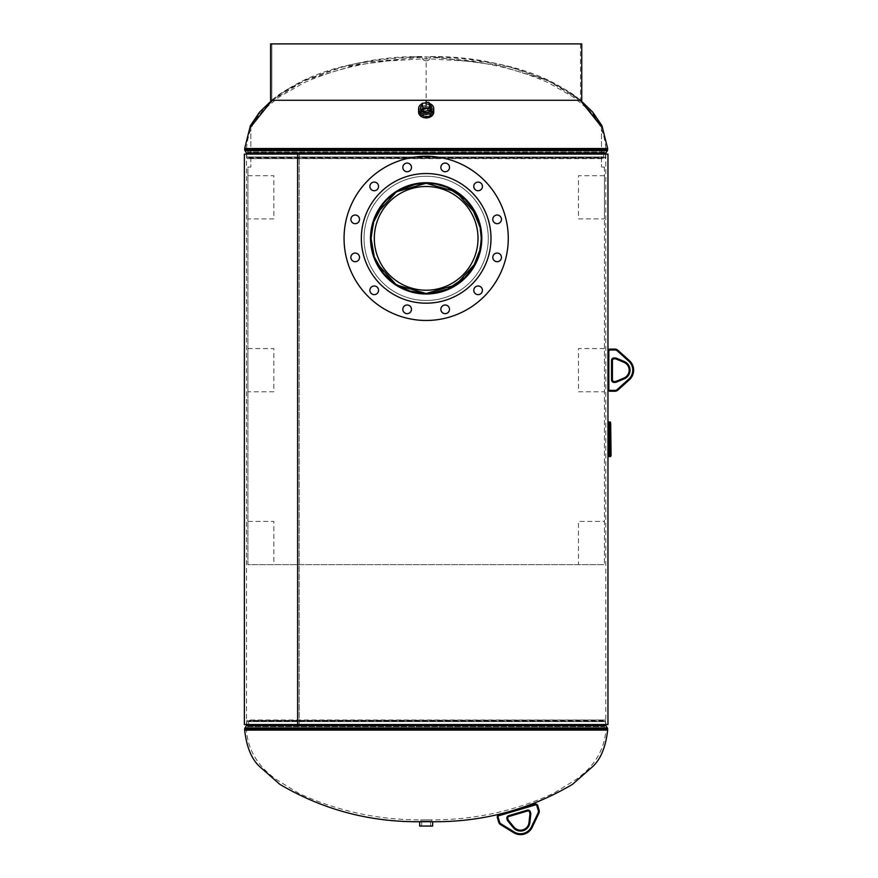 <?xml version="1.0" encoding="UTF-8"?>
<svg xmlns="http://www.w3.org/2000/svg" width="878" height="878" viewBox="0 0 878 878"><rect width="100%" height="100%" fill="white"/><g stroke="black" fill="none" stroke-linecap="round" stroke-linejoin="round"><path stroke-width="0.66" stroke-dasharray="4.39 3.29" d="M375.872 262.16L370.406 238.366C369.825 268.053 396.165 294.02 426.071 293.461C455.847 294.141 482.472 268.339 481.923 238.388C482.406 208.251 455.901 182.679 426.115 183.272C396.23 182.712 369.901 208.481 370.406 238.366L375.872 214.572M371.065 238.366C370.45 267.966 396.505 294.053 426.104 293.461C455.759 294.053 481.824 268.141 481.265 238.388C481.857 208.646 455.781 182.69 426.17 183.272C396.516 182.679 370.461 208.712 371.065 238.366L370.406 238.366L371.065 238.366M476.48 214.605L481.923 238.344L476.48 262.127M386.079 200.568L387.176 199.438M435.269 184.029L436.948 184.336M244.369 154.1L607.96 154.1M244.369 724.537L607.96 724.537M605.798 154.1L605.798 724.537L299.168 724.537L299.168 154.1L605.798 154.1L246.531 154.1L246.531 724.537L605.798 724.537M431.603 293.197L430.297 293.307M427.191 293.461L426.28 293.461M299.168 154.1L297.642 154.1L299.146 154.1L299.146 724.537L246.531 724.537M299.146 154.1L246.531 154.1M431.57 821.72L426.17 821.72L431.57 821.72L431.57 819.898L420.76 819.898L431.57 819.898C474.274 819.92 514.958 811.063 553.623 793.317L576.33 779.313C594.625 766.121 604.459 749.724 605.842 730.101L605.787 728.916L246.542 728.916L605.787 728.916L604.371 726.644L247.958 726.644L246.488 729.091L605.842 729.091L246.488 729.091L246.488 730.101L426.17 730.101L246.488 730.101C247.87 749.724 257.704 766.121 275.999 779.313L298.707 793.317C337.371 811.063 378.056 819.92 420.76 819.898L420.76 821.72L426.17 821.72L420.76 821.72M248.858 720.476L605.227 720.004L247.102 720.004L246.817 721.068L605.513 721.068L246.817 721.068A2.162 2.162 0 0 0 246.74 721.628L605.59 721.628A2.162 2.162 0 0 0 605.513 721.068L605.227 720.004L248.858 720.476L248.573 721.54L603.757 721.54L248.562 721.628L603.768 721.628L603.471 720.476L248.858 720.476M605.59 724.537L605.59 721.628L246.74 721.628L246.74 724.537L605.59 724.537L246.74 724.537M603.768 724.537A3.984 3.984 0 0 0 604.371 726.644L247.958 726.644A3.984 3.984 0 0 0 248.562 724.537L248.562 721.628L603.768 721.628L603.768 724.537L248.562 724.537L603.768 724.537M426.17 117.224L419.684 112.186L426.17 107.357L432.645 112.186L426.17 117.224M271.84 100.279L271.84 43.9L580.49 43.9L271.84 43.9L271.84 100.279L280.214 94.045L304.359 80.567L363.997 62.415L426.17 56.861L426.17 100.279L580.49 100.279L270.589 100.279M426.17 102.737L426.17 107.357M426.17 108.543L432.645 113.372L426.17 118.409L419.684 113.372L426.17 108.543M603.471 158.15L247.102 158.622L605.227 158.622L605.513 157.557L246.817 157.557L605.513 157.557A2.162 2.162 0 0 0 605.59 156.997L246.74 156.997A2.162 2.162 0 0 0 246.817 157.557L247.102 158.622L603.471 158.15L603.757 157.085L248.573 157.085L603.768 156.997L248.562 156.997L248.858 158.15L603.471 158.15M246.74 154.1L246.74 156.997L605.59 156.997L605.59 154.1L246.74 154.1L605.59 154.1M605.842 148.525L605.787 149.71L246.542 149.71L605.787 149.71L604.371 151.982L247.958 151.982L246.488 149.534L605.842 149.534L246.488 149.534L246.488 148.525L605.842 148.525L246.488 148.525C249.264 118.749 264.487 109.048 279.544 96.723L303.733 82.872C329.349 71.502 356.106 64.281 384.015 61.208L426.17 58.683L468.314 61.208C496.224 64.281 522.981 71.502 548.596 82.872L572.785 96.723C587.843 109.048 603.076 118.749 605.842 148.525M248.562 154.1A3.984 3.984 0 0 0 247.958 151.982L604.371 151.982A3.984 3.984 0 0 0 603.768 154.1L603.768 156.997L248.562 156.997L248.562 154.1L603.768 154.1L248.562 154.1M422.867 826.044L430.703 826.044L422.867 826.044M422.976 821.259L430.56 821.259L422.976 821.259M423.317 821.259L430.077 821.259L423.317 821.259M423.317 821.182L430.077 821.182L423.317 821.182M419.684 821.72L432.645 821.72M419.684 826.044L432.645 826.044M429.847 821.182L421.1 821.182L429.847 821.182M429.847 821.72L421.1 821.72L429.847 821.72M431.669 112.472L431.844 108.762A5.685 4.324 0 0 0 423.668 104.734A5.685 4.324 0 0 0 420.485 108.762L420.661 112.472A5.509 4.192 0 0 0 428.596 116.083A5.509 4.192 0 0 0 431.669 112.472A5.509 4.192 0 0 0 423.734 108.565A5.509 4.192 0 0 0 420.661 112.472M423.997 108.96A4.928 3.753 0 0 0 421.231 112.318A4.928 3.753 0 0 0 428.332 115.687A4.928 3.753 0 0 0 431.098 112.318A4.928 3.753 0 0 0 423.997 108.96M423.997 109.113A4.928 3.753 0 0 0 421.231 112.472A4.928 3.753 0 0 0 428.332 115.841A4.928 3.753 0 0 0 431.098 112.472A4.928 3.753 0 0 0 423.997 109.113M433.732 112.121A7.562 5.751 0 0 0 422.834 106.962A7.562 5.751 0 0 0 418.597 112.121M429.177 103.341A7.562 5.751 0 0 0 422.834 103.45A7.562 5.751 0 0 0 422.044 103.791M428.903 116.719A6.212 4.73 0 0 0 432.382 112.472A6.212 4.73 0 0 0 423.426 108.235A6.212 4.73 0 0 0 419.947 112.472A6.212 4.73 0 0 0 428.903 116.719M428.903 116.368A6.212 4.73 0 0 0 432.382 112.121A6.212 4.73 0 0 0 423.426 107.873A6.212 4.73 0 0 0 419.947 112.121A6.212 4.73 0 0 0 428.903 116.368M429.561 104.8A5.685 4.324 0 0 0 425.04 104.032A5.685 4.324 0 0 0 422.044 105.294M427.29 116.708A5.685 4.324 0 0 0 431.844 112.472A5.685 4.324 0 0 0 425.04 108.235A5.685 4.324 0 0 0 420.485 112.472A5.685 4.324 0 0 0 427.29 116.708M430.286 110.343L428.903 105.13L422.044 106.183M428.903 102.32L428.903 105.13M374.434 241.933A51.857 51.857 0 0 0 429.737 290.102A51.857 51.857 0 0 0 477.895 234.799A51.857 51.857 0 0 0 422.592 186.63A51.857 51.857 0 0 0 374.434 241.933M481.133 234.569A55.094 55.094 0 0 0 422.373 183.403A55.094 55.094 0 0 0 371.196 242.163A55.094 55.094 0 0 0 429.957 293.34A55.094 55.094 0 0 0 481.133 234.569M374.829 245.675A51.857 51.857 0 0 1 418.85 187.025A51.857 51.857 0 0 1 477.5 231.057A51.857 51.857 0 0 1 433.48 289.707A51.857 51.857 0 0 1 374.829 245.675A51.857 51.857 0 0 1 418.85 187.025A51.857 51.857 0 0 1 477.5 231.057A51.857 51.857 0 0 1 433.48 289.707A51.857 51.857 0 0 1 374.829 245.675M480.716 230.596A55.094 55.094 0 0 1 433.93 292.912A55.094 55.094 0 0 1 371.613 246.136A55.094 55.094 0 0 1 418.4 183.82A55.094 55.094 0 0 1 480.716 230.596A55.094 55.094 0 0 1 433.93 292.912A55.094 55.094 0 0 1 371.613 246.136A55.094 55.094 0 0 1 418.4 183.82A55.094 55.094 0 0 1 480.716 230.596M372.426 252.765A55.643 55.643 0 0 0 440.569 292.111A55.643 55.643 0 0 0 479.904 223.967A55.643 55.643 0 0 0 411.76 184.621A55.643 55.643 0 0 0 372.426 252.765A55.643 55.643 0 0 0 440.569 292.111A55.643 55.643 0 0 0 479.904 223.967A55.643 55.643 0 0 0 411.76 184.621A55.643 55.643 0 0 0 372.426 252.765A55.643 55.643 0 0 1 411.76 184.621A55.643 55.643 0 0 1 479.904 223.967A55.643 55.643 0 0 1 440.569 292.111A55.643 55.643 0 0 1 372.426 252.765M370.044 291.43A4.324 4.324 0 0 0 375.334 294.492A4.324 4.324 0 0 0 378.396 289.191A4.324 4.324 0 0 0 373.095 286.14A4.324 4.324 0 0 0 370.044 291.43A4.324 4.324 0 0 0 375.334 294.492A4.324 4.324 0 0 0 378.396 289.191A4.324 4.324 0 0 0 373.095 286.14A4.324 4.324 0 0 0 370.044 291.43A4.324 4.324 0 0 1 373.095 286.14A4.324 4.324 0 0 1 378.396 289.191A4.324 4.324 0 0 1 375.334 294.492A4.324 4.324 0 0 1 370.044 291.43M402.98 310.45A4.324 4.324 0 0 0 408.27 313.501A4.324 4.324 0 0 0 411.321 308.211A4.324 4.324 0 0 0 406.031 305.149A4.324 4.324 0 0 0 402.98 310.45A4.324 4.324 0 0 0 408.27 313.501A4.324 4.324 0 0 0 411.321 308.211A4.324 4.324 0 0 0 406.031 305.149A4.324 4.324 0 0 0 402.98 310.45A4.324 4.324 0 0 1 406.031 305.149A4.324 4.324 0 0 1 411.321 308.211A4.324 4.324 0 0 1 408.27 313.501A4.324 4.324 0 0 1 402.98 310.45M441.008 310.45A4.324 4.324 0 0 0 446.298 313.501A4.324 4.324 0 0 0 449.349 308.211A4.324 4.324 0 0 0 444.059 305.149A4.324 4.324 0 0 0 441.008 310.45A4.324 4.324 0 0 0 446.298 313.501A4.324 4.324 0 0 0 449.349 308.211A4.324 4.324 0 0 0 444.059 305.149A4.324 4.324 0 0 0 441.008 310.45A4.324 4.324 0 0 1 444.059 305.149A4.324 4.324 0 0 1 449.349 308.211A4.324 4.324 0 0 1 446.298 313.501A4.324 4.324 0 0 1 441.008 310.45M473.933 291.43A4.324 4.324 0 0 0 479.234 294.492A4.324 4.324 0 0 0 482.285 289.191A4.324 4.324 0 0 0 476.995 286.14A4.324 4.324 0 0 0 473.933 291.43A4.324 4.324 0 0 0 479.234 294.492A4.324 4.324 0 0 0 482.285 289.191A4.324 4.324 0 0 0 476.995 286.14A4.324 4.324 0 0 0 473.933 291.43A4.324 4.324 0 0 1 476.995 286.14A4.324 4.324 0 0 1 482.285 289.191A4.324 4.324 0 0 1 479.234 294.492A4.324 4.324 0 0 1 473.933 291.43M492.953 258.494A4.324 4.324 0 0 0 498.243 261.556A4.324 4.324 0 0 0 501.305 256.266A4.324 4.324 0 0 0 496.004 253.204A4.324 4.324 0 0 0 492.953 258.494A4.324 4.324 0 0 0 498.243 261.556A4.324 4.324 0 0 0 501.305 256.266A4.324 4.324 0 0 0 496.004 253.204A4.324 4.324 0 0 0 492.953 258.494A4.324 4.324 0 0 1 496.004 253.204A4.324 4.324 0 0 1 501.305 256.266A4.324 4.324 0 0 1 498.243 261.556A4.324 4.324 0 0 1 492.953 258.494M492.953 220.466A4.324 4.324 0 0 0 498.243 223.528A4.324 4.324 0 0 0 501.305 218.238A4.324 4.324 0 0 0 496.004 215.176A4.324 4.324 0 0 0 492.953 220.466A4.324 4.324 0 0 0 498.243 223.528A4.324 4.324 0 0 0 501.305 218.238A4.324 4.324 0 0 0 496.004 215.176A4.324 4.324 0 0 0 492.953 220.466A4.324 4.324 0 0 1 496.004 215.176A4.324 4.324 0 0 1 501.305 218.238A4.324 4.324 0 0 1 498.243 223.528A4.324 4.324 0 0 1 492.953 220.466M473.933 187.541A4.324 4.324 0 0 0 479.234 190.592A4.324 4.324 0 0 0 482.285 185.302A4.324 4.324 0 0 0 476.995 182.24A4.324 4.324 0 0 0 473.933 187.541A4.324 4.324 0 0 0 479.234 190.592A4.324 4.324 0 0 0 482.285 185.302A4.324 4.324 0 0 0 476.995 182.24A4.324 4.324 0 0 0 473.933 187.541A4.324 4.324 0 0 1 476.995 182.24A4.324 4.324 0 0 1 482.285 185.302A4.324 4.324 0 0 1 479.234 190.592A4.324 4.324 0 0 1 473.933 187.541M441.008 168.521A4.324 4.324 0 0 0 446.298 171.583A4.324 4.324 0 0 0 449.349 166.282A4.324 4.324 0 0 0 444.059 163.231A4.324 4.324 0 0 0 441.008 168.521A4.324 4.324 0 0 0 446.298 171.583A4.324 4.324 0 0 0 449.349 166.282A4.324 4.324 0 0 0 444.059 163.231A4.324 4.324 0 0 0 441.008 168.521A4.324 4.324 0 0 1 444.059 163.231A4.324 4.324 0 0 1 449.349 166.282A4.324 4.324 0 0 1 446.298 171.583A4.324 4.324 0 0 1 441.008 168.521M402.98 168.521A4.324 4.324 0 0 0 408.27 171.583A4.324 4.324 0 0 0 411.321 166.282A4.324 4.324 0 0 0 406.031 163.231A4.324 4.324 0 0 0 402.98 168.521A4.324 4.324 0 0 0 408.27 171.583A4.324 4.324 0 0 0 411.321 166.282A4.324 4.324 0 0 0 406.031 163.231A4.324 4.324 0 0 0 402.98 168.521A4.324 4.324 0 0 1 406.031 163.231A4.324 4.324 0 0 1 411.321 166.282A4.324 4.324 0 0 1 408.27 171.583A4.324 4.324 0 0 1 402.98 168.521M370.044 187.541A4.324 4.324 0 0 0 375.334 190.592A4.324 4.324 0 0 0 378.396 185.302A4.324 4.324 0 0 0 373.095 182.24A4.324 4.324 0 0 0 370.044 187.541A4.324 4.324 0 0 0 375.334 190.592A4.324 4.324 0 0 0 378.396 185.302A4.324 4.324 0 0 0 373.095 182.24A4.324 4.324 0 0 0 370.044 187.541A4.324 4.324 0 0 1 373.095 182.24A4.324 4.324 0 0 1 378.396 185.302A4.324 4.324 0 0 1 375.334 190.592A4.324 4.324 0 0 1 370.044 187.541M351.024 220.466A4.324 4.324 0 0 0 356.325 223.528A4.324 4.324 0 0 0 359.376 218.238A4.324 4.324 0 0 0 354.086 215.176A4.324 4.324 0 0 0 351.024 220.466A4.324 4.324 0 0 0 356.325 223.528A4.324 4.324 0 0 0 359.376 218.238A4.324 4.324 0 0 0 354.086 215.176A4.324 4.324 0 0 0 351.024 220.466A4.324 4.324 0 0 1 354.086 215.176A4.324 4.324 0 0 1 359.376 218.238A4.324 4.324 0 0 1 356.325 223.528A4.324 4.324 0 0 1 351.024 220.466M351.024 258.494A4.324 4.324 0 0 0 356.325 261.556A4.324 4.324 0 0 0 359.376 256.266A4.324 4.324 0 0 0 354.086 253.204A4.324 4.324 0 0 0 351.024 258.494A4.324 4.324 0 0 0 356.325 261.556A4.324 4.324 0 0 0 359.376 256.266A4.324 4.324 0 0 0 354.086 253.204A4.324 4.324 0 0 0 351.024 258.494A4.324 4.324 0 0 1 354.086 253.204A4.324 4.324 0 0 1 359.376 256.266A4.324 4.324 0 0 1 356.325 261.556A4.324 4.324 0 0 1 351.024 258.494M486.171 222.288A62.118 62.118 0 0 0 410.092 178.366A62.118 62.118 0 0 0 366.159 254.444A62.118 62.118 0 0 0 442.249 298.366A62.118 62.118 0 0 0 486.171 222.288A62.118 62.118 0 0 0 410.092 178.366A62.118 62.118 0 0 0 366.159 254.444A62.118 62.118 0 0 0 442.249 298.366A62.118 62.118 0 0 0 486.171 222.288A62.118 62.118 0 0 1 442.249 298.366A62.118 62.118 0 0 1 366.159 254.444A62.118 62.118 0 0 1 410.092 178.366A62.118 62.118 0 0 1 486.171 222.288A62.118 62.118 0 0 1 442.249 298.366A62.118 62.118 0 0 1 366.159 254.444A62.118 62.118 0 0 1 410.092 178.366A62.118 62.118 0 0 1 486.171 222.288M505.476 217.118A82.104 82.104 0 0 0 404.912 159.061A82.104 82.104 0 0 0 346.854 259.614A82.104 82.104 0 0 0 447.418 317.671A82.104 82.104 0 0 0 505.476 217.118A82.104 82.104 0 0 0 404.912 159.061A82.104 82.104 0 0 0 346.854 259.614A82.104 82.104 0 0 0 447.418 317.671A82.104 82.104 0 0 0 505.476 217.118A82.104 82.104 0 0 1 447.418 317.671A82.104 82.104 0 0 1 346.854 259.614A82.104 82.104 0 0 1 404.912 159.061A82.104 82.104 0 0 1 505.476 217.118M488.783 221.585A64.818 64.818 0 0 0 409.389 175.754A64.818 64.818 0 0 0 363.547 255.147A64.818 64.818 0 0 0 442.94 300.978A64.818 64.818 0 0 0 488.783 221.585A64.818 64.818 0 0 0 409.389 175.754A64.818 64.818 0 0 0 363.547 255.147A64.818 64.818 0 0 0 442.94 300.978A64.818 64.818 0 0 0 488.783 221.585A64.818 64.818 0 0 1 442.94 300.978A64.818 64.818 0 0 1 363.547 255.147A64.818 64.818 0 0 1 409.389 175.754A64.818 64.818 0 0 1 488.783 221.585M250.856 126.772L250.856 167.061L250.856 126.772C259.932 110.068 272.41 97.436 288.291 88.876C329.941 66.893 374.456 56.115 421.846 56.554C360.441 59.232 285.723 69.636 250.856 126.772M272.081 100.279L306.027 79.657L343.594 66.629L421.846 56.554A4.324 4.324 0 0 0 426.17 60.845A4.324 4.324 0 0 0 430.483 56.554L508.9 66.662L546.303 79.657L580.248 100.279M430.483 56.554C477.873 56.115 522.388 66.893 564.038 88.876C579.919 97.436 592.409 110.068 601.474 126.772L601.474 167.061L601.474 126.772C566.497 69.472 491.329 59.199 430.483 56.554L430.483 56.554A4.324 4.324 0 0 1 426.17 60.845A4.324 4.324 0 0 1 421.846 56.554M247.903 167.061L250.856 167.061L247.903 167.061L247.903 564.642L604.426 564.642L247.903 564.642L247.903 521.422L273.837 521.422L273.837 564.642L247.903 564.642L247.903 521.422L273.837 521.422L273.837 564.642L247.903 564.642L247.903 521.422L273.837 521.422L273.837 564.642L247.903 564.642L247.903 521.422L273.837 521.422L273.837 564.642L247.903 564.642L247.903 167.061M604.426 167.061L604.426 564.642L604.426 521.422L578.492 521.422L578.492 564.642L604.426 564.642L604.426 521.422L578.492 521.422L578.492 564.642L604.426 564.642L604.426 521.422L578.492 521.422L578.492 564.642L604.426 564.642L604.426 521.422L578.492 521.422L578.492 564.642L604.426 564.642L604.426 167.061L601.474 167.061L604.426 167.061M273.837 391.775L247.903 391.775L247.903 348.566L273.837 348.566L273.837 391.775L247.903 391.775L247.903 348.566L273.837 348.566L273.837 391.775L247.903 391.775L247.903 348.566L273.837 348.566L273.837 391.775L247.903 391.775L247.903 348.566L273.837 348.566L273.837 391.775M273.837 218.918L247.903 218.918L247.903 175.71L273.837 175.71L273.837 218.918L247.903 218.918L247.903 175.71L273.837 175.71L273.837 218.918L247.903 218.918L247.903 175.71L273.837 175.71L273.837 218.918L247.903 218.918L247.903 175.71L273.837 175.71L273.837 218.918M578.492 218.918L604.426 218.918L604.426 175.71L578.492 175.71L578.492 218.918L604.426 218.918L604.426 175.71L578.492 175.71L578.492 218.918L604.426 218.918L604.426 175.71L578.492 175.71L578.492 218.918L604.426 218.918L604.426 175.71L578.492 175.71L578.492 218.918M608.827 351.266L607.96 351.266A2.162 2.162 0 0 1 610.122 349.104A2.162 2.162 0 0 0 607.96 351.266L607.96 389.075A2.162 2.162 0 0 0 610.122 391.237L610.122 390.37A1.295 1.295 0 0 1 608.827 389.075L608.827 351.266A1.295 1.295 0 0 1 610.122 349.971L614.951 349.971A3.457 3.457 0 0 1 617.256 350.849L617.838 350.212M616.29 358.158L615.95 358.959L623.962 362.329A8.517 8.517 0 0 1 623.962 378.023L615.95 381.392L616.29 382.182L624.302 378.813A9.373 9.373 0 0 0 624.302 361.527L616.29 358.158A2.48 2.48 0 0 0 615.324 357.961L614.029 357.961A2.48 2.48 0 0 0 611.549 360.452L611.549 379.9A2.48 2.48 0 0 0 614.029 382.38L615.324 382.38A2.48 2.48 0 0 0 616.29 382.182M614.029 357.961L614.029 358.828L615.324 358.828L615.324 357.961M615.324 382.38L615.324 381.513L614.029 381.513L614.029 382.38M629.328 379.823A12.961 12.961 0 0 0 629.328 360.529A12.961 12.961 0 0 1 629.328 379.823L628.747 379.175L617.256 389.492A3.457 3.457 0 0 1 614.951 390.37L610.122 390.37M535.295 804.95L535.042 804.116L498.792 814.861A2.162 2.162 0 0 0 497.332 817.539L498.155 817.297A1.295 1.295 0 0 1 499.033 815.684L535.295 804.95A1.295 1.295 0 0 1 536.897 805.817L538.269 810.449A3.457 3.457 0 0 1 538.082 812.918L538.862 813.291A4.324 4.324 0 0 0 539.103 810.207A4.324 4.324 0 0 1 538.862 813.291L532.233 827.23A12.961 12.961 0 0 1 513.729 832.717A12.961 12.961 0 0 0 532.233 827.23L531.453 826.856A12.105 12.105 0 0 1 514.19 831.982L501.031 823.893A3.457 3.457 0 0 1 499.527 821.929L498.155 817.297M513.268 827.614L513.937 827.065L508.428 820.337A1.624 1.624 0 0 1 508.132 819.767L507.297 820.019A2.48 2.48 0 0 0 507.758 820.886L513.268 827.614A9.373 9.373 0 0 0 529.84 822.697L530.806 814.06A2.48 2.48 0 0 0 530.718 813.083L530.345 811.843A2.48 2.48 0 0 0 527.261 810.164L508.614 815.684A2.48 2.48 0 0 0 506.935 818.779L507.297 820.019M270.589 43.9L581.741 43.9M581.741 100.279L426.17 100.279M611.077 433.611L610.298 433.611L610.934 433.611L610.649 423.218L609.782 423.218L610.309 433.611L609.837 423.218M609.782 423.218L610.451 455.638L611.077 455.638L610.451 433.611M610.451 456.604L609.299 456.604L609.299 422.033L610.451 422.033M609.299 422.033L608.684 422.033L609.826 422.033L608.684 422.033L608.684 456.604L609.299 456.604M608.684 456.604L609.826 456.604L608.684 456.604M610.451 436.937L610.451 449.316L610.353 436.937L610.451 449.316L611.077 449.316L611.077 436.937M578.492 391.775L604.426 391.775L604.426 348.566L578.492 348.566L578.492 391.775L604.426 391.775L604.426 348.566L578.492 348.566L578.492 391.775M607.664 730.101L244.666 730.101M605.919 725.678L246.411 725.678M607.664 729.091L244.666 729.091M607.335 727.95L244.995 727.95M244.666 148.525L607.664 148.525M246.411 152.948L605.919 152.948M244.666 149.534L607.664 149.534M244.995 150.676L607.335 150.676M608.827 389.075L607.96 389.075A2.162 2.162 0 0 0 610.122 391.237M629.328 360.529L628.747 361.165A12.105 12.105 0 0 1 628.747 379.175M624.302 361.527L623.962 362.329A8.517 8.517 0 0 1 623.962 378.023L624.302 378.813M611.549 360.452L612.416 360.452M611.549 379.9L612.416 379.9M610.122 349.104L610.122 349.971M614.951 349.971L614.951 349.104M617.256 389.492L617.838 390.128M614.951 391.237L614.951 390.37M499.033 815.684L498.792 814.861A2.162 2.162 0 0 0 497.332 817.539M507.758 820.886L508.428 820.337A1.624 1.624 0 0 1 508.132 819.767M530.806 814.06L529.939 813.961M528.984 822.609L529.84 822.697M530.718 813.083L529.884 813.324M530.345 811.843L529.522 812.084M527.261 810.164L527.502 810.998M507.769 818.526L506.935 818.779M508.614 815.684L508.856 816.518M537.731 805.576L536.897 805.817M538.269 810.449L539.103 810.207M514.19 831.982L513.729 832.717M501.031 823.893L500.581 824.629M498.704 822.17L499.527 821.929M419.684 113.372L419.684 112.186M580.49 43.9L580.49 100.279L572.116 94.045L547.971 80.567L488.333 62.415L426.17 56.861M432.645 113.372L432.645 112.186M430.56 821.259L430.703 826.044M421.769 821.259L421.627 826.044M431.844 108.609L431.844 112.472M420.485 108.609L420.485 112.472M609.826 422.033L609.826 456.604"/><path stroke-width="1.32" d="M375.872 214.572L396.439 191.755L426.148 183.272L415.338 184.336M431.504 183.524L426.192 183.272L455.945 191.788L476.48 214.605M383.51 273.245L374.291 256.947L371.065 238.366L373.457 222.31M373.468 222.266L383.434 203.586M383.587 203.4L386.079 200.568M387.176 199.438L395.495 192.6M395.638 192.501L400.116 189.813M400.456 189.637L415.25 184.358M431.57 183.535L435.269 184.029M436.948 184.336L447.297 187.475M447.473 187.552L464.978 199.262M465.088 199.372L471.925 207.68M472.024 207.823L480.178 227.501M480.211 227.676L481.265 238.344L480.244 248.902M297.62 154.1L244.369 154.1L244.369 724.537L297.642 724.537L297.62 154.1L297.642 724.537L607.96 724.537L607.96 154.1L297.642 154.1M480.189 249.165L473.396 266.736L465.131 277.327M465.044 277.404L447.517 289.158M447.33 289.235L431.603 293.197M430.297 293.307L427.191 293.461M375.872 262.16L396.45 284.988L426.126 293.461L410.114 291.079M410.103 291.079L395.583 284.198M395.506 284.154L383.598 273.343M476.48 262.127L455.934 284.955L426.28 293.461M246.74 724.537A2.162 2.162 0 0 1 246.411 725.678L244.995 727.95L607.335 727.95L605.919 725.678A2.162 2.162 0 0 1 605.59 724.537M244.995 727.95A2.162 2.162 0 0 0 244.666 729.091L244.666 730.101L607.664 730.101L607.664 729.091A2.162 2.162 0 0 0 607.335 727.95M270.589 100.279L270.589 43.9L270.589 100.279L426.17 100.279L426.17 102.737M605.59 154.1A2.162 2.162 0 0 1 605.919 152.948L607.335 150.676L244.995 150.676L246.411 152.948A2.162 2.162 0 0 1 246.74 154.1M607.335 150.676A2.162 2.162 0 0 0 607.664 149.534L607.664 148.525L244.666 148.525L244.666 149.534A2.162 2.162 0 0 0 244.995 150.676M430.868 821.72L419.684 821.72L419.684 826.044L432.645 826.044L432.645 821.72L430.868 821.72M420.485 108.762A5.685 4.324 0 0 0 428.662 112.494A5.685 4.324 0 0 0 431.844 108.762M422.044 103.791A7.562 5.751 0 0 0 418.597 108.609L418.597 112.121A7.562 5.751 0 0 0 429.496 117.29A7.562 5.751 0 0 0 433.732 112.121L433.732 108.609A7.562 5.751 0 0 0 429.177 103.341M418.597 108.609A7.562 5.751 0 0 0 429.496 113.778A7.562 5.751 0 0 0 433.732 108.609M422.044 105.294A5.685 4.324 0 0 0 420.485 108.268A5.685 4.324 0 0 0 427.29 112.494A5.685 4.324 0 0 0 431.844 108.268A5.685 4.324 0 0 0 429.561 104.8M423.426 111.396L430.286 110.343L430.286 107.544L428.903 102.32L422.044 103.374L423.426 111.396L423.426 108.598L430.286 107.544M422.044 103.374L423.426 108.598M374.434 241.933A51.857 51.857 0 0 0 429.737 290.102A51.857 51.857 0 0 0 477.895 234.799A51.857 51.857 0 0 0 422.592 186.63A51.857 51.857 0 0 0 374.434 241.933M481.133 234.569A55.094 55.094 0 0 0 422.373 183.403A55.094 55.094 0 0 0 371.196 242.163A55.094 55.094 0 0 0 429.957 293.34A55.094 55.094 0 0 0 481.133 234.569M372.426 252.765A55.643 55.643 0 0 1 411.76 184.621A55.643 55.643 0 0 1 479.904 223.967A55.643 55.643 0 0 1 440.569 292.111A55.643 55.643 0 0 1 372.426 252.765M351.024 220.466A4.324 4.324 0 0 1 354.086 215.176A4.324 4.324 0 0 1 359.376 218.238A4.324 4.324 0 0 1 356.325 223.528A4.324 4.324 0 0 1 351.024 220.466M370.044 187.541A4.324 4.324 0 0 1 373.095 182.24A4.324 4.324 0 0 1 378.396 185.302A4.324 4.324 0 0 1 375.334 190.592A4.324 4.324 0 0 1 370.044 187.541M402.98 168.521A4.324 4.324 0 0 1 406.031 163.231A4.324 4.324 0 0 1 411.321 166.282A4.324 4.324 0 0 1 408.27 171.583A4.324 4.324 0 0 1 402.98 168.521M441.008 168.521A4.324 4.324 0 0 1 444.059 163.231A4.324 4.324 0 0 1 449.349 166.282A4.324 4.324 0 0 1 446.298 171.583A4.324 4.324 0 0 1 441.008 168.521M473.933 187.541A4.324 4.324 0 0 1 476.995 182.24A4.324 4.324 0 0 1 482.285 185.302A4.324 4.324 0 0 1 479.234 190.592A4.324 4.324 0 0 1 473.933 187.541M492.953 220.466A4.324 4.324 0 0 1 496.004 215.176A4.324 4.324 0 0 1 501.305 218.238A4.324 4.324 0 0 1 498.243 223.528A4.324 4.324 0 0 1 492.953 220.466M492.953 258.494A4.324 4.324 0 0 1 496.004 253.204A4.324 4.324 0 0 1 501.305 256.266A4.324 4.324 0 0 1 498.243 261.556A4.324 4.324 0 0 1 492.953 258.494M473.933 291.43A4.324 4.324 0 0 1 476.995 286.14A4.324 4.324 0 0 1 482.285 289.191A4.324 4.324 0 0 1 479.234 294.492A4.324 4.324 0 0 1 473.933 291.43M441.008 310.45A4.324 4.324 0 0 1 444.059 305.149A4.324 4.324 0 0 1 449.349 308.211A4.324 4.324 0 0 1 446.298 313.501A4.324 4.324 0 0 1 441.008 310.45M402.98 310.45A4.324 4.324 0 0 1 406.031 305.149A4.324 4.324 0 0 1 411.321 308.211A4.324 4.324 0 0 1 408.27 313.501A4.324 4.324 0 0 1 402.98 310.45M370.044 291.43A4.324 4.324 0 0 1 373.095 286.14A4.324 4.324 0 0 1 378.396 289.191A4.324 4.324 0 0 1 375.334 294.492A4.324 4.324 0 0 1 370.044 291.43M351.024 258.494A4.324 4.324 0 0 1 354.086 253.204A4.324 4.324 0 0 1 359.376 256.266A4.324 4.324 0 0 1 356.325 261.556A4.324 4.324 0 0 1 351.024 258.494M505.476 217.118A82.104 82.104 0 0 1 447.418 317.671A82.104 82.104 0 0 1 346.854 259.614A82.104 82.104 0 0 1 404.912 159.061A82.104 82.104 0 0 1 505.476 217.118M488.783 221.585A64.818 64.818 0 0 1 442.94 300.978A64.818 64.818 0 0 1 363.547 255.147A64.818 64.818 0 0 1 409.389 175.754A64.818 64.818 0 0 1 488.783 221.585M250.856 126.772L272.081 100.279M580.248 100.279L601.474 126.772M610.122 390.37L610.122 391.237L614.951 391.237L610.122 391.237A2.162 2.162 0 0 1 607.96 389.075L607.96 351.266A2.162 2.162 0 0 1 610.122 349.104L614.951 349.104L610.122 349.104L610.122 349.971A1.295 1.295 0 0 0 608.827 351.266L608.827 389.075A1.295 1.295 0 0 0 610.122 390.37L614.951 390.37A3.457 3.457 0 0 0 617.256 389.492L628.747 379.175A12.105 12.105 0 0 0 628.747 361.165L617.256 350.849A3.457 3.457 0 0 0 614.951 349.971L610.122 349.971M629.328 379.823L617.838 390.128L629.328 379.823A12.961 12.961 0 0 0 629.328 360.529L617.838 350.212L629.328 360.529A12.961 12.961 0 0 1 629.328 379.823L628.747 379.175M614.029 382.38L614.029 381.513A1.624 1.624 0 0 1 612.416 379.9A1.624 1.624 0 0 0 614.029 381.513A1.624 1.624 0 0 1 612.416 379.9A1.624 1.624 0 0 0 614.029 381.513L615.324 381.513A1.624 1.624 0 0 0 615.95 381.392L623.962 378.023A8.517 8.517 0 0 0 623.962 362.329L615.95 358.959A1.624 1.624 0 0 0 615.324 358.828L614.029 358.828A1.624 1.624 0 0 0 612.416 360.452L612.416 379.9L612.416 360.452A1.624 1.624 0 0 1 614.029 358.828A1.624 1.624 0 0 0 612.416 360.452A1.624 1.624 0 0 1 614.029 358.828L614.029 357.961L615.324 357.961A2.48 2.48 0 0 1 616.29 358.158L624.302 361.527A9.373 9.373 0 0 1 624.302 378.813L616.29 382.182A2.48 2.48 0 0 1 615.324 382.38L614.029 382.38A2.48 2.48 0 0 1 611.549 379.9L611.549 360.452A2.48 2.48 0 0 1 614.029 357.961M615.324 357.961L615.324 358.828A1.624 1.624 0 0 1 615.95 358.959A1.624 1.624 0 0 0 615.324 358.828A1.624 1.624 0 0 1 615.95 358.959L616.29 358.158M616.29 382.182L615.95 381.392A1.624 1.624 0 0 1 615.324 381.513A1.624 1.624 0 0 0 615.95 381.392A1.624 1.624 0 0 1 615.324 381.513L615.324 382.38M617.838 390.128A4.324 4.324 0 0 1 614.951 391.237A4.324 4.324 0 0 0 617.838 390.128A4.324 4.324 0 0 1 614.951 391.237A4.324 4.324 0 0 0 617.838 390.128L617.256 389.492M614.951 349.104A4.324 4.324 0 0 1 617.838 350.212A4.324 4.324 0 0 0 614.951 349.104A4.324 4.324 0 0 1 617.838 350.212A4.324 4.324 0 0 0 614.951 349.104L614.951 349.971M537.731 805.576L539.103 810.207L537.731 805.576A2.162 2.162 0 0 0 535.042 804.116A2.162 2.162 0 0 1 537.731 805.576A2.162 2.162 0 0 0 535.042 804.116A2.162 2.162 0 0 1 537.731 805.576L536.897 805.817A1.295 1.295 0 0 0 535.295 804.95L499.033 815.684A1.295 1.295 0 0 0 498.155 817.297L499.527 821.929A3.457 3.457 0 0 0 501.031 823.893L514.19 831.982A12.105 12.105 0 0 0 531.453 826.856L538.082 812.918A3.457 3.457 0 0 0 538.269 810.449L536.897 805.817M498.155 817.297L497.332 817.539L498.704 822.17L497.332 817.539A2.162 2.162 0 0 1 498.792 814.861L535.042 804.116L535.295 804.95M513.729 832.717L500.581 824.629L513.729 832.717A12.961 12.961 0 0 0 532.233 827.23A12.961 12.961 0 0 1 513.729 832.717L514.19 831.982M538.862 813.291L532.233 827.23L531.453 826.856L538.082 812.918L538.862 813.291A4.324 4.324 0 0 0 539.103 810.207A4.324 4.324 0 0 1 538.862 813.291M507.297 820.019L508.132 819.767L507.769 818.526L508.132 819.767A1.624 1.624 0 0 0 508.428 820.337L513.937 827.065A8.517 8.517 0 0 0 528.984 822.609L529.939 813.961L528.984 822.609A8.517 8.517 0 0 1 513.937 827.065A8.517 8.517 0 0 0 528.984 822.609A8.517 8.517 0 0 1 513.937 827.065L513.268 827.614L507.758 820.886A2.48 2.48 0 0 1 507.297 820.019L506.935 818.779A2.48 2.48 0 0 1 508.614 815.684L527.261 810.164A2.48 2.48 0 0 1 530.345 811.843L530.718 813.083A2.48 2.48 0 0 1 530.806 814.06L529.84 822.697A9.373 9.373 0 0 1 513.268 827.614M529.884 813.324L529.522 812.084L529.884 813.324A1.624 1.624 0 0 1 529.939 813.961A1.624 1.624 0 0 0 529.884 813.324A1.624 1.624 0 0 1 529.939 813.961A1.624 1.624 0 0 0 529.884 813.324L530.718 813.083M527.502 810.998L508.856 816.518L527.502 810.998A1.624 1.624 0 0 1 529.522 812.084A1.624 1.624 0 0 0 527.502 810.998A1.624 1.624 0 0 1 529.522 812.084A1.624 1.624 0 0 0 527.502 810.998L527.261 810.164M508.856 816.518A1.624 1.624 0 0 0 507.769 818.526A1.624 1.624 0 0 1 508.856 816.518A1.624 1.624 0 0 0 507.769 818.526A1.624 1.624 0 0 1 508.856 816.518L508.614 815.684M500.581 824.629A4.324 4.324 0 0 1 498.704 822.17A4.324 4.324 0 0 0 500.581 824.629A4.324 4.324 0 0 1 498.704 822.17A4.324 4.324 0 0 0 500.581 824.629L501.031 823.893M426.17 100.279L581.741 100.279L581.741 43.9L270.589 43.9M610.451 455.638L609.837 423.218L610.682 423.218L611.077 455.638L610.451 456.604L608.684 456.604L608.684 422.033L610.451 422.033L611.077 455.638M609.299 422.033L609.299 456.604M371.065 238.366L370.406 238.366M246.411 725.678L605.919 725.678M244.666 729.091L607.664 729.091M605.919 152.948L246.411 152.948M607.664 149.534L244.666 149.534M608.827 351.266L607.96 351.266A2.162 2.162 0 0 1 610.122 349.104M610.122 391.237A2.162 2.162 0 0 1 607.96 389.075L608.827 389.075M617.838 350.212L617.256 350.849L628.747 361.165L629.328 360.529M624.302 378.813L623.962 378.023A8.517 8.517 0 0 0 623.962 362.329L624.302 361.527M612.416 360.452L611.549 360.452M612.416 379.9L611.549 379.9M614.951 390.37L614.951 391.237M497.332 817.539A2.162 2.162 0 0 1 498.792 814.861L499.033 815.684M508.132 819.767A1.624 1.624 0 0 0 508.428 820.337L507.758 820.886M529.939 813.961L530.806 814.06M529.84 822.697L528.984 822.609M529.522 812.084L530.345 811.843M506.935 818.779L507.769 818.526M499.527 821.929L498.704 822.17M539.103 810.207L538.269 810.449M607.664 730.101C605.743 747.013 600.739 759.174 592.661 766.604L572.522 784.317C529.236 809.823 482.252 822.291 431.57 821.72M244.666 730.101C246.586 747.013 251.591 759.174 259.668 766.604L279.808 784.317C323.093 809.823 370.077 822.291 420.76 821.72M244.666 148.525L250.384 125.697L259.625 112.088L271.84 100.279M607.664 148.525L601.946 125.697L592.705 112.088L580.49 100.279"/></g></svg>
